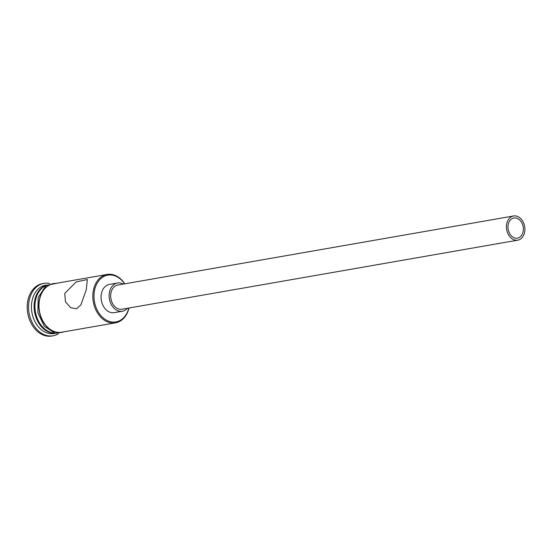 <?xml version="1.0" encoding="UTF-8"?>
<svg xmlns="http://www.w3.org/2000/svg" width="552" height="552" viewBox="0 0 552 552"><rect width="100%" height="100%" fill="white"/><g stroke="black" fill="none" stroke-linecap="round" stroke-linejoin="round"><path stroke-width="0.83" d="M124.628 283.852A23.736 17.664 80.1 0 0 94.951 288.613A23.736 17.664 80.1 0 0 105.991 319.925A23.736 17.664 80.1 0 0 128.733 308.471A23.736 17.664 80.1 0 0 128.844 308.037M129.002 308.009A24.55 18.278 -99.9 0 1 128.775 308.906A24.55 18.278 -99.9 0 1 115.527 322.823A24.55 18.278 -99.9 0 1 97.573 313.06A24.55 18.278 -99.9 0 1 93.833 288.365A24.55 18.278 -99.9 0 1 107.081 274.447A24.55 18.278 -99.9 0 1 124.786 283.825M508.385 223.795A10.233 7.618 80.1 0 0 509.944 234.082A10.233 7.618 80.1 0 0 517.424 238.153A10.233 7.618 80.1 0 0 522.944 232.351A10.233 7.618 80.1 0 0 521.385 222.063A10.233 7.618 80.1 0 0 513.905 217.999A10.233 7.618 80.1 0 0 508.385 223.795M524.4 233.206A12.275 9.136 80.1 0 0 522.53 220.862A12.275 9.136 80.1 0 0 513.553 215.984A12.275 9.136 80.1 0 0 506.929 222.939A12.275 9.136 80.1 0 0 508.799 235.283A12.275 9.136 80.1 0 0 517.776 240.168A12.275 9.136 80.1 0 0 524.4 233.206M513.553 215.984L117.811 285.039A12.275 9.136 80.1 0 0 111.187 292.001A12.275 9.136 80.1 0 0 113.056 304.345A12.275 9.136 80.1 0 0 122.026 309.223L517.776 240.168M123.22 284.094A14.324 10.66 80.1 0 0 117.459 283.024A14.324 10.66 80.1 0 0 109.731 291.145A14.324 10.66 80.1 0 0 111.911 305.546A14.324 10.66 80.1 0 0 122.378 311.238A14.324 10.66 80.1 0 0 127.436 308.285M117.459 283.024L109.379 284.432A14.324 10.66 80.1 0 0 101.651 292.553A14.324 10.66 80.1 0 0 103.831 306.953A14.324 10.66 80.1 0 0 114.305 312.653L122.378 311.238M64.756 293.443L65.474 301.84L70.739 307.733L76.624 308.761L80.951 304.738L86.291 289.683L87.326 279.512L76.128 281.927L64.756 293.443M54.772 333.263A24.55 18.278 -99.9 0 1 35.142 298.611A24.55 18.278 -99.9 0 1 46.389 285.198M55.159 333.36L54.144 333.532A24.55 18.278 -99.9 0 1 36.191 323.769A24.55 18.278 -99.9 0 1 32.451 299.08A24.55 18.278 -99.9 0 1 45.706 285.163L46.713 284.984M58.457 333.767A26.599 19.796 -99.9 0 1 53.151 335.782A26.599 19.796 -99.9 0 1 33.7 325.204A26.599 19.796 -99.9 0 1 29.649 298.459A26.599 19.796 -99.9 0 1 44.008 283.376A26.599 19.796 -99.9 0 1 49.687 283.48M115.527 322.823L61.679 332.221A24.55 18.278 -99.9 0 1 43.732 322.451A24.55 18.278 -99.9 0 1 39.992 297.763A24.55 18.278 -99.9 0 1 53.24 283.845L107.081 274.447M54.103 333.077A24.55 18.278 -99.9 0 1 35.949 298.466A24.55 18.278 -99.9 0 1 45.816 285.605M53.151 335.782L51.805 336.016A26.599 19.796 -99.9 0 1 32.354 325.438A26.599 19.796 -99.9 0 1 28.304 298.694A26.599 19.796 -99.9 0 1 42.656 283.618L44.008 283.376M55.573 283.438A24.757 18.43 80.1 0 0 39.841 297.68A24.757 18.43 80.1 0 0 44.45 323.817A24.757 18.43 80.1 0 0 64.011 331.814M58.422 282.941L46.009 285.467L38.185 297.528L37.874 312.763L44.339 326.342L55.31 333.394L66.861 331.317"/></g></svg>

